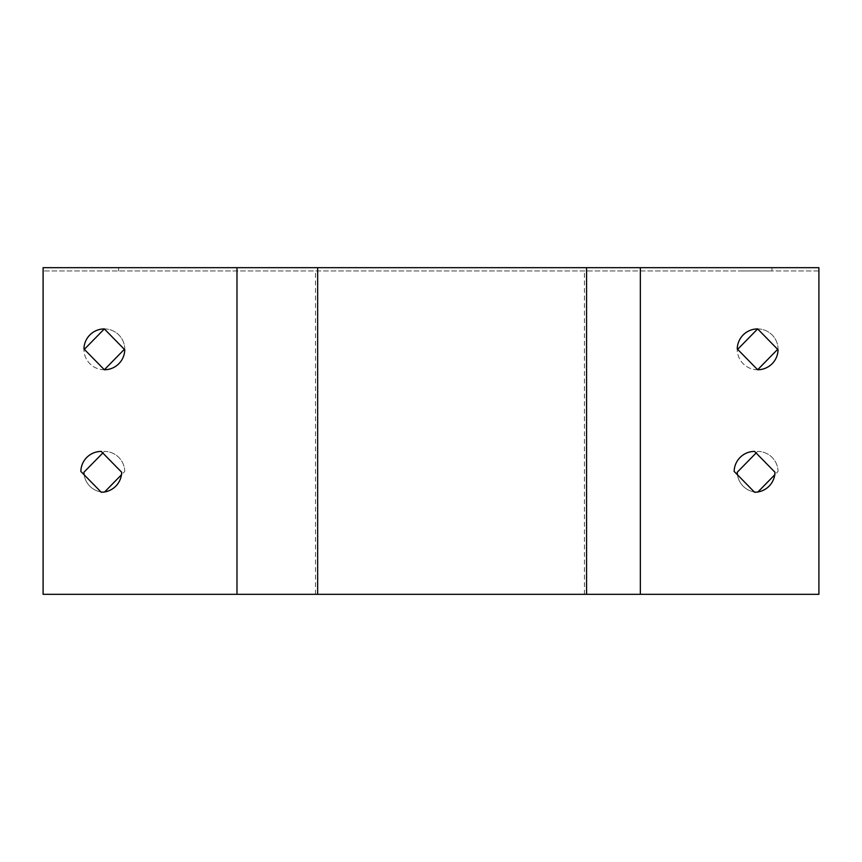 <?xml version="1.0" encoding="UTF-8"?>
<svg xmlns="http://www.w3.org/2000/svg" width="862" height="862" viewBox="0 0 862 862"><rect width="100%" height="100%" fill="white"/><g stroke="black" fill="none" stroke-linecap="round" stroke-linejoin="round"><path stroke-width="0.65" stroke-dasharray="4.31 3.23" d="M104.345 328.918A20.419 20.419 0 0 1 124.764 348.927L104.345 369.755A20.419 20.419 0 0 1 83.937 349.746L104.345 328.918A20.419 20.419 0 0 0 83.937 348.927L104.345 369.755A20.419 20.419 0 0 0 124.764 349.746L104.345 328.918A20.419 20.419 0 0 1 124.764 348.927L124.354 349.336M104.345 369.755A20.419 20.419 0 0 1 83.937 349.746L84.336 349.336M757.655 328.918A20.419 20.419 0 0 1 778.063 348.927L757.655 369.755A20.419 20.419 0 0 1 737.236 349.746L757.655 328.918A20.419 20.419 0 0 0 737.236 348.927L757.655 369.755A20.419 20.419 0 0 0 778.063 349.746L757.655 328.918A20.419 20.419 0 0 1 778.063 348.927L777.664 349.336M757.655 369.755A20.419 20.419 0 0 1 737.236 349.746L737.646 349.336M818.9 594.327L818.9 270.937L43.1 270.937L818.9 270.937L818.9 594.327L43.1 594.327L43.1 270.937L43.1 594.327L818.9 594.327L818.9 267.673L43.1 267.673L43.1 594.327L818.9 594.327M756.103 452.992L757.655 451.419A20.419 20.419 0 0 1 778.063 471.428L774.766 474.79M757.924 491.965L757.655 492.245A20.419 20.419 0 0 1 756.103 492.191M754.293 491.965A20.419 20.419 0 0 1 737.452 474.79M102.804 452.992L104.345 451.419A20.419 20.419 0 0 1 124.764 471.428L121.456 474.79M104.625 491.965L104.345 492.245A20.419 20.419 0 0 1 102.804 492.191M100.983 491.965A20.419 20.419 0 0 1 84.142 474.79M754.562 492.245A20.419 20.419 0 0 0 774.97 472.236L754.562 451.419A20.419 20.419 0 0 0 734.155 471.428L754.562 492.245M101.253 492.245A20.419 20.419 0 0 0 121.671 472.236L101.253 451.419A20.419 20.419 0 0 0 80.845 471.428L101.253 492.245M90.057 267.673L118.644 267.673L90.057 267.673L90.057 270.937L118.644 270.937L90.057 270.937M743.356 267.673L771.943 267.673L743.356 267.673L743.356 270.937L771.943 270.937L743.356 270.937M757.655 492.245A20.419 20.419 0 0 1 737.236 472.236L757.655 451.419A20.419 20.419 0 0 1 778.063 471.428L757.655 492.245M104.345 492.245A20.419 20.419 0 0 1 83.937 472.236L104.345 451.419A20.419 20.419 0 0 1 124.764 471.428L104.345 492.245M640.347 594.327L640.347 270.937M236.985 594.327L236.985 270.937M315.503 594.327L315.503 270.937M584.425 594.327L584.425 270.937M771.943 270.937L771.943 267.673M118.644 270.937L118.644 267.673"/><path stroke-width="1.29" d="M124.354 349.336L104.345 369.755L83.937 348.927A20.419 20.419 0 0 1 104.345 328.918L124.764 349.746A20.419 20.419 0 0 1 104.345 369.755M84.336 349.336L104.345 328.918M777.664 349.336L757.655 369.755L737.236 348.927A20.419 20.419 0 0 1 757.655 328.918L778.063 349.746A20.419 20.419 0 0 1 757.655 369.755M737.646 349.336L757.655 328.918M774.766 474.79L757.924 491.965M756.103 492.191A20.419 20.419 0 0 1 754.293 491.965M737.452 474.79A20.419 20.419 0 0 1 737.236 472.236L756.103 452.992M121.456 474.79L104.625 491.965M102.804 492.191A20.419 20.419 0 0 1 100.983 491.965M84.142 474.79A20.419 20.419 0 0 1 83.937 472.236L102.804 452.992M640.347 267.673L818.9 267.673L818.9 594.327L43.1 594.327L43.1 267.673L640.347 267.673L640.347 594.327M734.155 471.428A20.419 20.419 0 0 1 754.562 451.419L774.97 472.236A20.419 20.419 0 0 1 754.562 492.245L734.155 471.428M80.845 471.428A20.419 20.419 0 0 1 101.253 451.419L121.671 472.236A20.419 20.419 0 0 1 101.253 492.245L80.845 471.428M236.985 594.327L236.985 267.673M586.58 594.327L586.58 267.673M317.658 594.327L317.658 267.673"/></g></svg>
